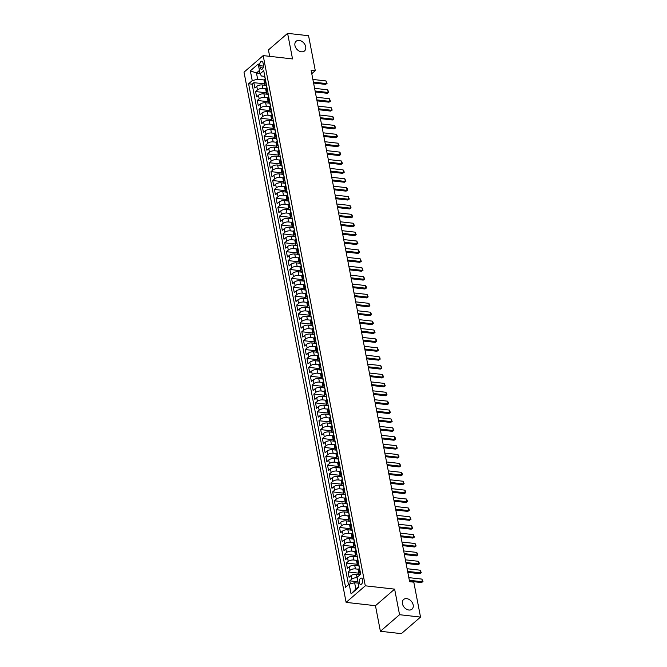 <?xml version="1.0" encoding="UTF-8"?>
<svg xmlns="http://www.w3.org/2000/svg" width="667" height="667" viewBox="0 0 667 667"><rect width="100%" height="100%" fill="white"/><g stroke="black" fill="none" stroke-linecap="round" stroke-linejoin="round"><path stroke-width="1" d="M406.72 598.641A6.403 4.669 -130.8 0 1 412.523 603.035A6.403 4.669 -130.8 0 1 411.998 609.179A6.403 4.669 -130.8 0 1 408.913 610.022A6.403 4.669 -130.8 0 1 403.101 605.628A6.403 4.669 -130.8 0 1 403.627 599.483A6.403 4.669 -130.8 0 1 406.72 598.641M299.216 40.412A6.403 4.669 -130.8 0 1 305.027 44.806A6.403 4.669 -130.8 0 1 304.502 50.95A6.403 4.669 -130.8 0 1 301.409 51.793A6.403 4.669 -130.8 0 1 295.606 47.399A6.403 4.669 -130.8 0 1 296.131 41.254A6.403 4.669 -130.8 0 1 299.216 40.412M362.623 579.806A3.202 1.718 -83.5 0 0 361.322 578.064A3.202 1.718 -83.5 0 0 359.663 579.49A3.202 1.718 -83.5 0 0 359.305 582.675A3.202 1.718 -83.5 0 0 360.605 584.425A3.202 1.718 -83.5 0 0 362.264 583A3.202 1.718 -83.5 0 0 362.623 579.806M380.39 631.274L399.558 614.707L394.631 589.136L375.463 605.703L380.39 631.274L401.351 633.65L420.518 617.083L413.798 582.166L409.605 581.691L311.097 70.168L315.291 70.644L308.571 35.726L287.61 33.35L268.434 49.917L269.668 56.336M375.463 605.703L346.115 602.376L244.014 72.169L263.19 55.603L365.291 585.809L346.115 602.376M266.391 85.434L262.206 84.959A4.002 1.701 169.1 0 0 256.778 86.368L254.886 88.002L253.86 82.666L264.699 83.892M265.991 88.869L262.89 88.519A4.002 1.701 169.1 0 0 257.462 89.928L255.578 91.562L266.408 92.788M255.578 91.562L256.603 96.898L258.496 95.264A4.002 1.701 169.1 0 1 263.924 93.855L268.101 94.33M269.81 103.227L265.633 102.751A4.002 1.701 169.1 0 0 260.205 104.16L258.312 105.795L257.287 100.459L268.126 101.684M271.527 112.123L267.35 111.647A4.002 1.701 169.1 0 0 261.923 113.056L260.03 114.691L259.004 109.355L269.835 110.58M273.237 121.019L269.059 120.544A4.002 1.701 169.1 0 0 263.632 121.953L261.739 123.587L260.714 118.251L271.552 119.476M274.954 129.915L270.769 129.44A4.002 1.701 169.1 0 0 265.349 130.849L263.457 132.483L262.423 127.147L273.262 128.372M276.663 138.811L272.486 138.336A4.002 1.701 169.1 0 0 267.058 139.745L265.166 141.379L264.14 136.043L274.979 137.269M278.381 147.707L274.195 147.232A4.002 1.701 169.1 0 0 268.776 148.641L266.883 150.275L265.85 144.939L276.688 146.165M280.09 156.603L275.913 156.128A4.002 1.701 169.1 0 0 270.485 157.537L268.593 159.171L267.567 153.835L278.397 155.061M281.808 165.499L277.622 165.024A4.002 1.701 169.1 0 0 272.194 166.433L270.31 168.067L269.276 162.731L280.115 163.957M283.517 174.395L279.34 173.92A4.002 1.701 169.1 0 0 273.912 175.329L272.019 176.963L270.994 171.627L281.824 172.853M285.234 183.292L281.049 182.816A4.002 1.701 169.1 0 0 275.621 184.225L273.737 185.86L272.703 180.524L283.542 181.749M286.943 192.188L282.766 191.712A4.002 1.701 169.1 0 0 277.339 193.122L275.446 194.756L274.42 189.42L285.251 190.645M288.661 201.084L284.476 200.609A4.002 1.701 169.1 0 0 279.048 202.018L277.164 203.652L276.13 198.316L286.968 199.541M290.37 209.98L286.193 209.505A4.002 1.701 169.1 0 0 280.765 210.914L278.873 212.548L277.847 207.212L288.678 208.438M292.088 218.876L287.902 218.401A4.002 1.701 169.1 0 0 282.475 219.81L280.582 221.444L279.556 216.108L290.395 217.334M293.797 227.772L289.62 227.297A4.002 1.701 169.1 0 0 284.192 228.706L282.299 230.34L281.274 225.004L292.104 226.23M295.514 236.668L291.329 236.193A4.002 1.701 169.1 0 0 285.901 237.602L284.009 239.236L282.983 233.9L293.822 235.126M297.224 245.564L293.046 245.089A4.002 1.701 169.1 0 0 287.619 246.498L285.726 248.132L284.701 242.796L295.531 244.022M298.933 254.46L294.756 253.985A4.002 1.701 169.1 0 0 289.328 255.394L287.435 257.028L286.41 251.692L297.249 252.918M300.65 263.357L296.473 262.881A4.002 1.701 169.1 0 0 291.045 264.29L289.153 265.925L288.127 260.589L298.958 261.814M302.359 272.253L298.182 271.777A4.002 1.701 169.1 0 0 292.755 273.187L290.862 274.821L289.837 269.485L300.675 270.71M304.077 281.149L299.892 280.674A4.002 1.701 169.1 0 0 294.472 282.083L292.58 283.717L291.546 278.381L302.384 279.606M305.786 290.045L301.609 289.57A4.002 1.701 169.1 0 0 296.181 290.979L294.289 292.613L293.263 287.277L304.102 288.503M307.504 298.941L303.318 298.466A4.002 1.701 169.1 0 0 297.899 299.875L296.006 301.509L294.972 296.173L305.811 297.399M309.213 307.837L305.036 307.362A4.002 1.701 169.1 0 0 299.608 308.771L297.715 310.405L296.69 305.069L307.52 306.295M310.93 316.733L306.745 316.258A4.002 1.701 169.1 0 0 301.317 317.667L299.433 319.301L298.399 313.965L309.238 315.191M312.64 325.629L308.462 325.154A4.002 1.701 169.1 0 0 303.035 326.563L301.142 328.197L300.117 322.861L310.947 324.087M314.357 334.526L310.172 334.05A4.002 1.701 169.1 0 0 304.744 335.459L302.86 337.093L301.826 331.757L312.665 332.983M316.066 343.422L311.889 342.946A4.002 1.701 169.1 0 0 306.461 344.355L304.569 345.99L303.543 340.654L314.374 341.879M317.784 352.318L313.598 351.842A4.002 1.701 169.1 0 0 308.171 353.252L306.286 354.886L305.253 349.55L316.091 350.775M319.493 361.214L315.316 360.739A4.002 1.701 169.1 0 0 309.888 362.148L307.996 363.782L306.97 358.446L317.8 359.671M321.211 370.11L317.025 369.635A4.002 1.701 169.1 0 0 311.597 371.044L309.705 372.678L308.679 367.342L319.518 368.568M322.92 379.006L318.743 378.531A4.002 1.701 169.1 0 0 313.315 379.94L311.422 381.574L310.397 376.238L321.227 377.464M324.637 387.902L320.452 387.427A4.002 1.701 169.1 0 0 315.024 388.836L313.131 390.47L312.106 385.134L322.945 386.36M326.346 396.798L322.169 396.323A4.002 1.701 169.1 0 0 316.742 397.732L314.849 399.366L313.823 394.03L324.654 395.256M328.056 405.686L323.879 405.219A4.002 1.701 169.1 0 0 318.451 406.628L316.558 408.262L315.533 402.926L326.371 404.152M329.773 414.582L325.596 414.115A4.002 1.701 169.1 0 0 320.168 415.524L318.276 417.158L317.25 411.822L328.081 413.048M331.482 423.478L327.305 423.011A4.002 1.701 169.1 0 0 321.878 424.42L319.985 426.055L318.959 420.719L329.798 421.944M333.2 432.374L329.014 431.908A4.002 1.701 169.1 0 0 323.595 433.317L321.702 434.951L320.669 429.615L331.507 430.84M334.909 441.271L330.732 440.804A4.002 1.701 169.1 0 0 325.304 442.213L323.412 443.847L322.386 438.511L333.225 439.736M336.627 450.167L332.441 449.7A4.002 1.701 169.1 0 0 327.022 451.109L325.129 452.743L324.095 447.407L334.934 448.633M338.336 459.063L334.159 458.596A4.002 1.701 169.1 0 0 328.731 460.005L326.838 461.639L325.813 456.303L336.643 457.529M340.053 467.959L335.868 467.492A4.002 1.701 169.1 0 0 330.44 468.901L328.556 470.535L327.522 465.199L338.361 466.425M341.762 476.855L337.585 476.388A4.002 1.701 169.1 0 0 332.158 477.797L330.265 479.431L329.24 474.095L340.07 475.321M343.48 485.751L339.295 485.284A4.002 1.701 169.1 0 0 333.867 486.693L331.983 488.327L330.949 482.991L341.787 484.217M345.189 494.647L341.012 494.18A4.002 1.701 169.1 0 0 335.584 495.589L333.692 497.223L332.666 491.887L343.497 493.113M346.907 503.543L342.721 503.076A4.002 1.701 169.1 0 0 337.294 504.485L335.409 506.12L334.375 500.784L345.214 502.009M348.616 512.439L344.439 511.973A4.002 1.701 169.1 0 0 339.011 513.382L337.118 515.016L336.093 509.68L346.923 510.905M350.333 521.336L346.148 520.869A4.002 1.701 169.1 0 0 340.72 522.278L338.828 523.912L337.802 518.576L348.641 519.801M352.043 530.232L347.866 529.765A4.002 1.701 169.1 0 0 342.438 531.174L340.545 532.808L339.52 527.472L350.35 528.698M353.76 539.128L349.575 538.661A4.002 1.701 169.1 0 0 344.147 540.07L342.254 541.704L341.229 536.368L352.068 537.594M355.469 548.024L351.292 547.557A4.002 1.701 169.1 0 0 345.865 548.966L343.972 550.6L342.946 545.264L353.777 546.49M357.178 556.92L353.001 556.453A4.002 1.701 169.1 0 0 347.574 557.862L345.681 559.496L344.656 554.16L355.494 555.386M358.896 565.816L354.719 565.349A4.002 1.701 169.1 0 0 349.291 566.758L347.399 568.392L346.373 563.056L357.204 564.282M360.172 574.662L356.428 574.245A4.002 1.701 169.1 0 0 351 575.654L349.108 577.288L348.082 571.952L358.921 573.178M259.805 65.683L260.188 67.634A3.102 1.667 -83.5 0 0 261.439 69.335A3.102 1.667 -83.5 0 0 263.056 67.951A3.102 1.667 -83.5 0 0 263.398 64.857L263.023 62.906A3.102 1.667 -83.5 0 0 261.764 61.214A3.102 1.667 -83.5 0 0 260.155 62.59A3.102 1.667 -83.5 0 0 259.805 65.683L263.473 66.1M260.022 73.395L256.462 72.995L257.654 79.223L252.234 80.632L248.608 83.767L345.564 587.285L349.191 584.15L351.075 593.938L358.954 587.127L357.07 577.347L360.697 574.212L263.732 70.694L260.105 73.829L261.389 75.996L264.641 76.363M252.234 80.632L250.35 70.844L258.221 64.04L260.105 73.829M357.162 577.805L356.428 574.245M358.504 569.259L355.403 568.901L354.719 565.349M356.787 560.363L353.685 560.005L353.001 556.453M355.077 551.467L351.976 551.109L351.292 547.557M353.36 542.571L350.258 542.213L349.575 538.661M351.651 533.675L348.549 533.317L347.866 529.765M349.933 524.779L346.832 524.42L346.148 520.869M348.224 515.883L345.122 515.524L344.439 511.973M346.507 506.987L343.405 506.628L342.721 503.076M344.797 498.091L341.696 497.732L341.012 494.18M343.08 489.194L339.987 488.836L339.295 485.284M341.371 480.298L338.269 479.94L337.585 476.388M339.653 471.402L336.56 471.044L335.868 467.492M337.944 462.506L334.842 462.148L334.159 458.596M336.226 453.61L333.133 453.252L332.441 449.7M334.517 444.714L331.416 444.355L330.732 440.804M332.808 435.818L329.706 435.459L329.014 431.908M331.09 426.922L327.989 426.563L327.305 423.011M329.381 418.026L326.28 417.667L325.596 414.115M327.664 409.129L324.562 408.779L323.879 405.219M325.955 400.233L322.853 399.883L322.169 396.323M324.237 391.337L321.135 390.987L320.452 387.427M322.528 382.441L319.426 382.091L318.743 378.531M320.81 373.545L317.709 373.195L317.025 369.635M319.101 364.649L316 364.299L315.316 360.739M317.384 355.753L314.282 355.403L313.598 351.842M315.674 346.857L312.573 346.507L311.889 342.946M313.957 337.961L310.855 337.61L310.172 334.05M312.248 329.064L309.146 328.714L308.462 325.154M310.53 320.168L307.437 319.818L306.745 316.258M308.821 311.272L305.719 310.922L305.036 307.362M307.103 302.376L304.01 302.026L303.318 298.466M305.394 293.48L302.293 293.13L301.609 289.57M303.685 284.584L300.584 284.234L299.892 280.674M301.968 275.688L298.866 275.338L298.182 271.777M300.258 266.792L297.157 266.441L296.473 262.881M298.541 257.896L295.439 257.545L294.756 253.985M296.832 248.999L293.73 248.649L293.046 245.089M295.114 240.103L292.013 239.753L291.329 236.193M293.405 231.207L290.303 230.857L289.62 227.297M291.687 222.311L288.586 221.961L287.902 218.401M289.978 213.415L286.877 213.065L286.193 209.505M288.261 204.519L285.159 204.169L284.476 200.609M286.552 195.623L283.45 195.273L282.766 191.712M284.834 186.727L281.732 186.376L281.049 182.816M283.125 177.831L280.023 177.48L279.34 173.92M281.407 168.934L278.314 168.584L277.622 165.024M279.698 160.038L276.597 159.688L275.913 156.128M277.981 151.142L274.887 150.792L274.195 147.232M276.271 142.246L273.17 141.896L272.486 138.336M274.562 133.35L271.461 133L270.769 129.44M272.845 124.454L269.743 124.104L269.059 120.544M271.135 115.558L268.034 115.208L267.35 111.647M269.418 106.662L266.316 106.311L265.633 102.751M267.709 97.766L264.607 97.415L263.924 93.855M253.86 82.666L252.126 84.167L348.516 584.734M357.112 577.797A4.002 1.701 -10.9 0 0 351.684 579.214L349.791 580.849L350.375 583.842M348.082 571.952L349.975 570.318A4.002 1.701 -10.9 0 1 355.403 568.901M346.373 563.056L348.257 561.422A4.002 1.701 -10.9 0 1 353.685 560.005M344.656 554.16L346.548 552.526A4.002 1.701 -10.9 0 1 351.976 551.109M342.946 545.264L344.831 543.63A4.002 1.701 -10.9 0 1 350.258 542.213M341.229 536.368L343.121 534.734A4.002 1.701 -10.9 0 1 348.549 533.317M339.52 527.472L341.412 525.838A4.002 1.701 -10.9 0 1 346.832 524.42M337.802 518.576L339.695 516.942A4.002 1.701 -10.9 0 1 345.122 515.524M336.093 509.68L337.986 508.046A4.002 1.701 -10.9 0 1 343.405 506.628M334.375 500.784L336.268 499.149A4.002 1.701 -10.9 0 1 341.696 497.732M332.666 491.887L334.559 490.253A4.002 1.701 -10.9 0 1 339.987 488.836M330.949 482.991L332.841 481.357A4.002 1.701 -10.9 0 1 338.269 479.94M329.24 474.095L331.132 472.461A4.002 1.701 -10.9 0 1 336.56 471.044M327.522 465.199L329.415 463.565A4.002 1.701 -10.9 0 1 334.842 462.148M325.813 456.303L327.705 454.669A4.002 1.701 -10.9 0 1 333.133 453.252M324.095 447.407L325.988 445.773A4.002 1.701 -10.9 0 1 331.416 444.355M322.386 438.511L324.279 436.877A4.002 1.701 -10.9 0 1 329.706 435.459M320.669 429.615L322.561 427.981A4.002 1.701 -10.9 0 1 327.989 426.563M318.959 420.719L320.852 419.084A4.002 1.701 -10.9 0 1 326.28 417.667M317.25 411.822L319.134 410.188A4.002 1.701 -10.9 0 1 324.562 408.779M315.533 402.926L317.425 401.292A4.002 1.701 -10.9 0 1 322.853 399.883M313.823 394.03L315.708 392.396A4.002 1.701 -10.9 0 1 321.135 390.987M312.106 385.134L313.999 383.5A4.002 1.701 -10.9 0 1 319.426 382.091M310.397 376.238L312.289 374.604A4.002 1.701 -10.9 0 1 317.709 373.195M308.679 367.342L310.572 365.708A4.002 1.701 -10.9 0 1 316 364.299M306.97 358.446L308.863 356.812A4.002 1.701 -10.9 0 1 314.282 355.403M305.253 349.55L307.145 347.916A4.002 1.701 -10.9 0 1 312.573 346.507M303.543 340.654L305.436 339.019A4.002 1.701 -10.9 0 1 310.855 337.61M301.826 331.757L303.718 330.123A4.002 1.701 -10.9 0 1 309.146 328.714M300.117 322.861L302.009 321.227A4.002 1.701 -10.9 0 1 307.437 319.818M298.399 313.965L300.292 312.331A4.002 1.701 -10.9 0 1 305.719 310.922M296.69 305.069L298.583 303.435A4.002 1.701 -10.9 0 1 304.01 302.026M294.972 296.173L296.865 294.539A4.002 1.701 -10.9 0 1 302.293 293.13M293.263 287.277L295.156 285.643A4.002 1.701 -10.9 0 1 300.584 284.234M291.546 278.381L293.438 276.747A4.002 1.701 -10.9 0 1 298.866 275.338M289.837 269.485L291.729 267.851A4.002 1.701 -10.9 0 1 297.157 266.441M288.127 260.589L290.012 258.954A4.002 1.701 -10.9 0 1 295.439 257.545M286.41 251.692L288.302 250.058A4.002 1.701 -10.9 0 1 293.73 248.649M284.701 242.796L286.585 241.162A4.002 1.701 -10.9 0 1 292.013 239.753M282.983 233.9L284.876 232.266A4.002 1.701 -10.9 0 1 290.303 230.857M281.274 225.004L283.158 223.37A4.002 1.701 -10.9 0 1 288.586 221.961M279.556 216.108L281.449 214.474A4.002 1.701 -10.9 0 1 286.877 213.065M277.847 207.212L279.74 205.578A4.002 1.701 -10.9 0 1 285.159 204.169M276.13 198.316L278.022 196.682A4.002 1.701 -10.9 0 1 283.45 195.273M274.42 189.42L276.313 187.786A4.002 1.701 -10.9 0 1 281.732 186.376M272.703 180.524L274.596 178.889A4.002 1.701 -10.9 0 1 280.023 177.48M270.994 171.627L272.886 169.993A4.002 1.701 -10.9 0 1 278.314 168.584M269.276 162.731L271.169 161.097A4.002 1.701 -10.9 0 1 276.597 159.688M267.567 153.835L269.46 152.201A4.002 1.701 -10.9 0 1 274.887 150.792M265.85 144.939L267.742 143.305A4.002 1.701 -10.9 0 1 273.17 141.896M264.14 136.043L266.033 134.409A4.002 1.701 -10.9 0 1 271.461 133M262.423 127.147L264.315 125.513A4.002 1.701 -10.9 0 1 269.743 124.104M260.714 118.251L262.606 116.617A4.002 1.701 -10.9 0 1 268.034 115.208M259.004 109.355L260.889 107.72A4.002 1.701 -10.9 0 1 266.316 106.311M257.287 100.459L259.18 98.824A4.002 1.701 -10.9 0 1 264.607 97.415M266.016 82.541L265.341 83.125A4.002 1.701 169.1 0 0 264.766 84.259A4.002 1.701 169.1 0 0 266.35 85.259M265.333 78.981L264.657 79.565A4.002 1.701 169.1 0 0 264.082 80.699L264.766 84.259M267.042 87.877L266.366 88.461A4.002 1.701 169.1 0 0 265.791 89.595L266.483 93.155A4.002 1.701 -10.9 0 1 267.058 92.021L267.725 91.437M268.759 96.773L268.084 97.357A4.002 1.701 169.1 0 0 267.509 98.491L268.192 102.051A4.002 1.701 -10.9 0 1 268.768 100.917L269.443 100.333M270.469 105.669L269.793 106.253A4.002 1.701 169.1 0 0 269.218 107.387L269.91 110.947A4.002 1.701 -10.9 0 1 270.485 109.813L271.152 109.23M272.186 114.566L271.511 115.149A4.002 1.701 169.1 0 0 270.935 116.283L271.619 119.843A4.002 1.701 -10.9 0 1 272.194 118.709L272.87 118.126M273.895 123.462L273.22 124.045A4.002 1.701 169.1 0 0 272.645 125.179L273.328 128.739A4.002 1.701 -10.9 0 1 273.912 127.605L274.579 127.022M275.613 132.358L274.937 132.941A4.002 1.701 169.1 0 0 274.362 134.075L275.046 137.635A4.002 1.701 -10.9 0 1 275.621 136.502L276.296 135.918M277.322 141.254L276.647 141.838A4.002 1.701 169.1 0 0 276.071 142.971L276.755 146.532A4.002 1.701 -10.9 0 1 277.33 145.398L278.006 144.814M279.039 150.15L278.364 150.734A4.002 1.701 169.1 0 0 277.789 151.868L278.473 155.428A4.002 1.701 -10.9 0 1 279.048 154.294L279.723 153.71M280.749 159.046L280.073 159.63A4.002 1.701 169.1 0 0 279.498 160.764L280.182 164.324A4.002 1.701 -10.9 0 1 280.757 163.19L281.432 162.606M282.466 167.942L281.791 168.526A4.002 1.701 169.1 0 0 281.216 169.66L281.899 173.22A4.002 1.701 -10.9 0 1 282.475 172.086L283.15 171.502M284.175 176.838L283.5 177.422A4.002 1.701 169.1 0 0 282.925 178.556L283.608 182.116A4.002 1.701 -10.9 0 1 284.184 180.982L284.859 180.398M285.885 185.734L285.218 186.318A4.002 1.701 169.1 0 0 284.642 187.452L285.326 191.012A4.002 1.701 -10.9 0 1 285.901 189.878L286.577 189.295M287.602 194.631L286.927 195.214A4.002 1.701 169.1 0 0 286.351 196.348L287.035 199.908A4.002 1.701 -10.9 0 1 287.61 198.774L288.286 198.191M289.311 203.527L288.644 204.11A4.002 1.701 169.1 0 0 288.069 205.244L288.753 208.804A4.002 1.701 -10.9 0 1 289.328 207.67L290.003 207.087M291.029 212.423L290.353 213.006A4.002 1.701 169.1 0 0 289.778 214.14L290.462 217.7A4.002 1.701 -10.9 0 1 291.037 216.567L291.712 215.983M292.738 221.319L292.071 221.903A4.002 1.701 169.1 0 0 291.487 223.036L292.179 226.597A4.002 1.701 -10.9 0 1 292.755 225.463L293.43 224.879M294.455 230.215L293.78 230.799A4.002 1.701 169.1 0 0 293.205 231.933L293.889 235.493A4.002 1.701 -10.9 0 1 294.464 234.359L295.139 233.775M296.165 239.111L295.489 239.695A4.002 1.701 169.1 0 0 294.914 240.829L295.606 244.389A4.002 1.701 -10.9 0 1 296.181 243.255L296.857 242.671M297.882 248.007L297.207 248.591A4.002 1.701 169.1 0 0 296.632 249.725L297.315 253.285A4.002 1.701 -10.9 0 1 297.891 252.151L298.566 251.567M299.591 256.903L298.916 257.487A4.002 1.701 169.1 0 0 298.341 258.621L299.033 262.181A4.002 1.701 -10.9 0 1 299.608 261.047L300.275 260.463M301.309 265.8L300.634 266.383A4.002 1.701 169.1 0 0 300.058 267.517L300.742 271.077A4.002 1.701 -10.9 0 1 301.317 269.943L301.993 269.36M303.018 274.696L302.343 275.279A4.002 1.701 169.1 0 0 301.767 276.413L302.451 279.973A4.002 1.701 -10.9 0 1 303.035 278.839L303.702 278.256M304.736 283.592L304.06 284.175A4.002 1.701 169.1 0 0 303.485 285.309L304.169 288.869A4.002 1.701 -10.9 0 1 304.744 287.735L305.419 287.152M306.445 292.488L305.769 293.071A4.002 1.701 169.1 0 0 305.194 294.205L305.878 297.765A4.002 1.701 -10.9 0 1 306.453 296.623L307.128 296.048M308.162 301.384L307.487 301.968A4.002 1.701 169.1 0 0 306.912 303.101L307.595 306.662A4.002 1.701 -10.9 0 1 308.171 305.519L308.846 304.944M309.872 310.28L309.196 310.864A4.002 1.701 169.1 0 0 308.621 311.998L309.305 315.558A4.002 1.701 -10.9 0 1 309.88 314.415L310.555 313.84M311.589 319.176L310.914 319.76A4.002 1.701 169.1 0 0 310.338 320.894L311.022 324.454A4.002 1.701 -10.9 0 1 311.597 323.312L312.273 322.736M313.298 328.072L312.623 328.656A4.002 1.701 169.1 0 0 312.048 329.79L312.731 333.35A4.002 1.701 -10.9 0 1 313.307 332.208L313.982 331.632M315.007 336.968L314.34 337.552A4.002 1.701 169.1 0 0 313.765 338.686L314.449 342.246A4.002 1.701 -10.9 0 1 315.024 341.104L315.699 340.529M316.725 345.865L316.05 346.448A4.002 1.701 169.1 0 0 315.474 347.582L316.158 351.142A4.002 1.701 -10.9 0 1 316.733 350L317.409 349.425M318.434 354.761L317.767 355.344A4.002 1.701 169.1 0 0 317.192 356.478L317.876 360.038A4.002 1.701 -10.9 0 1 318.451 358.896L319.126 358.321M320.152 363.657L319.476 364.24A4.002 1.701 169.1 0 0 318.901 365.374L319.585 368.934A4.002 1.701 -10.9 0 1 320.16 367.792L320.835 367.217M321.861 372.553L321.194 373.136A4.002 1.701 169.1 0 0 320.61 374.27L321.302 377.83A4.002 1.701 -10.9 0 1 321.878 376.688L322.553 376.113M323.578 381.449L322.903 382.033A4.002 1.701 169.1 0 0 322.328 383.166L323.011 386.727A4.002 1.701 -10.9 0 1 323.587 385.584L324.262 385.009M325.288 390.345L324.612 390.929A4.002 1.701 169.1 0 0 324.037 392.063L324.729 395.623A4.002 1.701 -10.9 0 1 325.304 394.48L325.98 393.905M327.005 399.241L326.33 399.825A4.002 1.701 169.1 0 0 325.754 400.959L326.438 404.519A4.002 1.701 -10.9 0 1 327.013 403.377L327.689 402.801M328.714 408.137L328.039 408.721A4.002 1.701 169.1 0 0 327.464 409.855L328.156 413.415A4.002 1.701 -10.9 0 1 328.731 412.273L329.398 411.697M330.432 417.033L329.756 417.617A4.002 1.701 169.1 0 0 329.181 418.751L329.865 422.311A4.002 1.701 -10.9 0 1 330.44 421.169L331.115 420.594M332.141 425.93L331.466 426.513A4.002 1.701 169.1 0 0 330.89 427.647L331.574 431.207A4.002 1.701 -10.9 0 1 332.158 430.065L332.825 429.49M333.859 434.826L333.183 435.409A4.002 1.701 169.1 0 0 332.608 436.543L333.292 440.103A4.002 1.701 -10.9 0 1 333.867 438.961L334.542 438.386M335.568 443.722L334.892 444.305A4.002 1.701 169.1 0 0 334.317 445.439L335.001 448.999A4.002 1.701 -10.9 0 1 335.576 447.857L336.251 447.282M337.285 452.618L336.61 453.201A4.002 1.701 169.1 0 0 336.035 454.335L336.718 457.896A4.002 1.701 -10.9 0 1 337.294 456.753L337.969 456.178M338.994 461.514L338.319 462.098A4.002 1.701 169.1 0 0 337.744 463.232L338.427 466.792A4.002 1.701 -10.9 0 1 339.003 465.649L339.678 465.074M340.712 470.41L340.037 470.994A4.002 1.701 169.1 0 0 339.461 472.128L340.145 475.688A4.002 1.701 -10.9 0 1 340.72 474.545L341.396 473.97M342.421 479.306L341.746 479.89A4.002 1.701 169.1 0 0 341.171 481.024L341.854 484.584A4.002 1.701 -10.9 0 1 342.429 483.442L343.105 482.866M344.13 488.202L343.463 488.786A4.002 1.701 169.1 0 0 342.888 489.92L343.572 493.48A4.002 1.701 -10.9 0 1 344.147 492.338L344.822 491.762M345.848 497.098L345.173 497.682A4.002 1.701 169.1 0 0 344.597 498.816L345.281 502.376A4.002 1.701 -10.9 0 1 345.856 501.234L346.532 500.659M347.557 505.995L346.89 506.578A4.002 1.701 169.1 0 0 346.315 507.712L346.998 511.272A4.002 1.701 -10.9 0 1 347.574 510.13L348.249 509.555M349.275 514.891L348.599 515.474A4.002 1.701 169.1 0 0 348.024 516.608L348.708 520.168A4.002 1.701 -10.9 0 1 349.283 519.026L349.958 518.451M350.984 523.787L350.317 524.37A4.002 1.701 169.1 0 0 349.733 525.504L350.425 529.064A4.002 1.701 -10.9 0 1 351 527.922L351.676 527.347M352.701 532.683L352.026 533.267A4.002 1.701 169.1 0 0 351.451 534.4L352.134 537.961A4.002 1.701 -10.9 0 1 352.71 536.818L353.385 536.235M354.41 541.579L353.735 542.163A4.002 1.701 169.1 0 0 353.16 543.297L353.852 546.857A4.002 1.701 -10.9 0 1 354.427 545.714L355.102 545.131M356.128 550.475L355.453 551.059A4.002 1.701 169.1 0 0 354.877 552.193L355.561 555.753A4.002 1.701 -10.9 0 1 356.136 554.611L356.812 554.027M357.837 559.371L357.162 559.955A4.002 1.701 169.1 0 0 356.587 561.089L357.279 564.649A4.002 1.701 -10.9 0 1 357.854 563.507L358.521 562.923M359.555 568.267L358.879 568.851A4.002 1.701 169.1 0 0 358.304 569.985L358.988 573.545A4.002 1.701 -10.9 0 1 359.563 572.403L360.238 571.819M264.282 79.973L257.654 79.223M399.558 614.707L420.518 617.083M394.631 589.136L365.291 585.809M263.19 55.603L292.53 58.929L287.61 33.35M311.781 73.678L315.291 70.644M259.446 70.41L256.462 72.995L250.35 70.844M358.187 583.141L354.619 582.741L355.819 588.969L358.813 586.385M252.126 84.167L248.608 83.767M349.791 580.849L357.921 581.766M268.067 94.155A4.002 1.701 -10.9 0 1 266.483 93.155M269.776 103.043A4.002 1.701 -10.9 0 1 268.192 102.051M271.494 111.939A4.002 1.701 -10.9 0 1 269.91 110.947M273.203 120.835A4.002 1.701 -10.9 0 1 271.619 119.843M274.921 129.731A4.002 1.701 -10.9 0 1 273.328 128.739M276.63 138.628A4.002 1.701 -10.9 0 1 275.046 137.635M278.347 147.524A4.002 1.701 -10.9 0 1 276.755 146.532M280.057 156.42A4.002 1.701 -10.9 0 1 278.473 155.428M281.774 165.316A4.002 1.701 -10.9 0 1 280.182 164.324M283.483 174.212A4.002 1.701 -10.9 0 1 281.899 173.22M285.201 183.108A4.002 1.701 -10.9 0 1 283.608 182.116M286.91 192.004A4.002 1.701 -10.9 0 1 285.326 191.012M288.628 200.9A4.002 1.701 -10.9 0 1 287.035 199.908M290.337 209.797A4.002 1.701 -10.9 0 1 288.753 208.804M292.046 218.693A4.002 1.701 -10.9 0 1 290.462 217.7M293.763 227.589A4.002 1.701 -10.9 0 1 292.179 226.597M295.473 236.485A4.002 1.701 -10.9 0 1 293.889 235.493M297.19 245.381A4.002 1.701 -10.9 0 1 295.606 244.389M298.899 254.277A4.002 1.701 -10.9 0 1 297.315 253.285M300.617 263.173A4.002 1.701 -10.9 0 1 299.033 262.181M302.326 272.069A4.002 1.701 -10.9 0 1 300.742 271.077M304.044 280.965A4.002 1.701 -10.9 0 1 302.451 279.973M305.753 289.862A4.002 1.701 -10.9 0 1 304.169 288.869M307.47 298.758A4.002 1.701 -10.9 0 1 305.878 297.765M309.18 307.654A4.002 1.701 -10.9 0 1 307.595 306.662M310.897 316.55A4.002 1.701 -10.9 0 1 309.305 315.558M312.606 325.446A4.002 1.701 -10.9 0 1 311.022 324.454M314.324 334.342A4.002 1.701 -10.9 0 1 312.731 333.35M316.033 343.238A4.002 1.701 -10.9 0 1 314.449 342.246M317.75 352.134A4.002 1.701 -10.9 0 1 316.158 351.142M319.46 361.03A4.002 1.701 -10.9 0 1 317.876 360.038M321.169 369.927A4.002 1.701 -10.9 0 1 319.585 368.934M322.886 378.823A4.002 1.701 -10.9 0 1 321.302 377.83M324.596 387.719A4.002 1.701 -10.9 0 1 323.011 386.727M326.313 396.615A4.002 1.701 -10.9 0 1 324.729 395.623M328.022 405.511A4.002 1.701 -10.9 0 1 326.438 404.519M329.74 414.407A4.002 1.701 -10.9 0 1 328.156 413.415M331.449 423.303A4.002 1.701 -10.9 0 1 329.865 422.311M333.167 432.199A4.002 1.701 -10.9 0 1 331.574 431.207M334.876 441.095A4.002 1.701 -10.9 0 1 333.292 440.103M336.593 449.992A4.002 1.701 -10.9 0 1 335.001 448.999M338.302 458.888A4.002 1.701 -10.9 0 1 336.718 457.896M340.02 467.784A4.002 1.701 -10.9 0 1 338.427 466.792M341.729 476.68A4.002 1.701 -10.9 0 1 340.145 475.688M343.447 485.576A4.002 1.701 -10.9 0 1 341.854 484.584M345.156 494.472A4.002 1.701 -10.9 0 1 343.572 493.48M346.873 503.368A4.002 1.701 -10.9 0 1 345.281 502.376M348.583 512.264A4.002 1.701 -10.9 0 1 346.998 511.272M350.3 521.16A4.002 1.701 -10.9 0 1 348.708 520.168M352.009 530.057A4.002 1.701 -10.9 0 1 350.425 529.064M353.718 538.953A4.002 1.701 -10.9 0 1 352.134 537.961M355.436 547.849A4.002 1.701 -10.9 0 1 353.852 546.857M357.145 556.745A4.002 1.701 -10.9 0 1 355.561 555.753M358.863 565.641A4.002 1.701 -10.9 0 1 357.279 564.649M349.191 584.15L354.619 582.741M360.363 574.495A4.002 1.701 -10.9 0 1 358.988 573.545M351.075 593.938L355.819 588.969M264.674 75.554A2.651 1.126 169.1 0 0 264.574 75.996L264.899 77.68A2.651 1.126 169.1 0 0 265.149 78.056M264.999 77.255L264.966 77.305A2.651 1.126 169.1 0 0 264.899 77.68M265.174 79.115L265.099 78.748A2.651 1.126 -10.9 0 1 265.174 78.373L265.199 78.306M312.89 79.44L325.963 80.924L327.055 83.383L325.546 84.392L313.582 83.041M325.963 80.924L326.48 83.592L313.398 82.108M327.055 83.383L325.546 84.392M266.383 84.451A2.651 1.126 169.1 0 0 266.283 84.892L266.608 86.577A2.651 1.126 169.1 0 0 266.867 86.952M266.708 86.151L266.675 86.201A2.651 1.126 169.1 0 0 266.608 86.577M266.883 88.011L266.817 87.644A2.651 1.126 -10.9 0 1 266.883 87.269L266.917 87.202M314.599 88.336L327.68 89.82L328.764 92.279L327.264 93.288L315.291 91.938M327.68 89.82L328.189 92.488L315.116 91.004M328.764 92.279L327.264 93.288M268.101 93.347A2.651 1.126 169.1 0 0 267.992 93.789L268.326 95.473A2.651 1.126 169.1 0 0 268.576 95.848M268.426 95.047L268.392 95.089A2.651 1.126 169.1 0 0 268.326 95.473M268.601 96.907L268.526 96.54A2.651 1.126 -10.9 0 1 268.601 96.165L268.626 96.098M316.316 97.232L329.39 98.716L330.482 101.176L328.973 102.184L317.008 100.834M329.39 98.716L329.907 101.384L316.825 99.9M330.482 101.176L328.973 102.184M269.81 102.243A2.651 1.126 169.1 0 0 269.71 102.685L270.035 104.369A2.651 1.126 169.1 0 0 270.293 104.744M270.135 103.944L270.102 103.985A2.651 1.126 169.1 0 0 270.035 104.369M270.31 105.803L270.243 105.436A2.651 1.126 -10.9 0 1 270.31 105.061L270.343 104.994M318.026 106.128L331.107 107.612L332.191 110.072L330.69 111.081L318.718 109.73M331.107 107.612L331.616 110.28L318.543 108.796M332.191 110.072L330.69 111.081M271.527 111.139A2.651 1.126 169.1 0 0 271.419 111.581L271.744 113.265A2.651 1.126 169.1 0 0 272.003 113.64M271.853 112.84L271.819 112.881A2.651 1.126 169.1 0 0 271.744 113.265M272.028 114.699L271.953 114.332A2.651 1.126 -10.9 0 1 272.028 113.957L272.053 113.89M319.743 115.024L332.816 116.508L333.909 118.968L332.399 119.977L320.435 118.626M332.816 116.508L333.333 119.176L320.252 117.692M333.909 118.968L332.399 119.977M273.237 120.035A2.651 1.126 169.1 0 0 273.137 120.477L273.462 122.161A2.651 1.126 169.1 0 0 273.72 122.536M273.562 121.736L273.528 121.778A2.651 1.126 169.1 0 0 273.462 122.161M273.737 123.595L273.67 123.228A2.651 1.126 -10.9 0 1 273.737 122.853L273.77 122.786M321.452 123.92L334.534 125.404L335.618 127.864L334.109 128.873L322.144 127.522M334.534 125.404L335.042 128.072L321.969 126.588M335.618 127.864L334.109 128.873M274.954 128.931A2.651 1.126 169.1 0 0 274.846 129.373L275.171 131.057A2.651 1.126 169.1 0 0 275.429 131.432M275.279 130.632L275.246 130.674A2.651 1.126 169.1 0 0 275.171 131.057M275.454 132.491L275.379 132.124A2.651 1.126 -10.9 0 1 275.454 131.749L275.479 131.682M323.161 132.816L336.243 134.3L337.077 135.426L337.335 136.76L335.826 137.769L323.862 136.418M336.243 134.3L336.76 136.968L323.678 135.484M337.335 136.76L335.826 137.769M276.663 137.827A2.651 1.126 169.1 0 0 276.563 138.269L276.888 139.953A2.651 1.126 169.1 0 0 277.147 140.328M276.988 139.528L276.955 139.57A2.651 1.126 169.1 0 0 276.888 139.953M277.164 141.387L277.097 141.02A2.651 1.126 -10.9 0 1 277.164 140.645L277.197 140.579M324.879 141.712L337.961 143.197L339.044 145.656L337.535 146.665L325.571 145.314M337.961 143.197L338.469 145.865L325.396 144.38M339.044 145.656L337.535 146.665M278.381 146.723A2.651 1.126 169.1 0 0 278.272 147.165L278.598 148.849A2.651 1.126 169.1 0 0 278.856 149.225M278.706 148.424L278.673 148.466A2.651 1.126 169.1 0 0 278.598 148.849M278.873 150.283L278.806 149.917A2.651 1.126 -10.9 0 1 278.873 149.541L278.906 149.475M326.588 150.609L339.67 152.093L340.503 153.218L340.754 154.552L339.253 155.561L327.289 154.21M339.67 152.093L340.187 154.761L327.105 153.277M340.754 154.552L339.253 155.561M280.09 155.619A2.651 1.126 169.1 0 0 279.99 156.061L280.315 157.745A2.651 1.126 169.1 0 0 280.574 158.121M280.415 157.32L280.382 157.362A2.651 1.126 169.1 0 0 280.315 157.745M280.59 159.18L280.515 158.813A2.651 1.126 -10.9 0 1 280.59 158.438L280.615 158.371M328.306 159.505L341.387 160.989L342.471 163.448L340.962 164.457L328.998 163.107M341.387 160.989L341.896 163.657L328.823 162.173M342.471 163.448L340.962 164.457M281.799 164.516A2.651 1.126 169.1 0 0 281.699 164.957L282.024 166.642A2.651 1.126 169.1 0 0 282.283 167.017M282.133 166.216L282.099 166.258A2.651 1.126 169.1 0 0 282.024 166.642M282.299 168.076L282.233 167.709A2.651 1.126 -10.9 0 1 282.299 167.325L282.333 167.267M330.015 168.401L343.096 169.885L343.93 171.01L344.18 172.344L342.68 173.353L330.715 172.003M343.096 169.885L343.613 172.553L330.532 171.069M344.18 172.344L342.68 173.353M283.517 173.412A2.651 1.126 169.1 0 0 283.417 173.854L283.742 175.538A2.651 1.126 169.1 0 0 284 175.913M283.842 175.113L283.808 175.154A2.651 1.126 169.1 0 0 283.742 175.538M284.017 176.972L283.942 176.605A2.651 1.126 -10.9 0 1 284.017 176.221L284.042 176.163M331.732 177.297L344.814 178.781L345.898 181.241L344.389 182.249L332.424 180.899M344.814 178.781L345.323 181.449L332.241 179.965M345.898 181.241L344.389 182.249M285.226 182.308A2.651 1.126 169.1 0 0 285.126 182.75L285.451 184.434A2.651 1.126 169.1 0 0 285.709 184.809M285.559 184.009L285.526 184.05A2.651 1.126 169.1 0 0 285.451 184.434M285.726 185.868L285.659 185.501A2.651 1.126 -10.9 0 1 285.726 185.118L285.759 185.059M333.442 186.193L346.523 187.677L347.357 188.803L347.607 190.137L346.106 191.146L334.134 189.795M346.523 187.677L347.04 190.345L333.959 188.861M347.607 190.137L346.106 191.146M286.943 191.204A2.651 1.126 169.1 0 0 286.843 191.646L287.169 193.33A2.651 1.126 169.1 0 0 287.427 193.705M287.269 192.905L287.235 192.946A2.651 1.126 169.1 0 0 287.169 193.33M287.444 194.764L287.369 194.397A2.651 1.126 -10.9 0 1 287.444 194.014L287.469 193.955M335.159 195.089L348.232 196.573L349.325 199.033L347.815 200.042L335.851 198.691M348.232 196.573L348.749 199.241L335.668 197.757M349.325 199.033L347.815 200.042M288.653 200.1A2.651 1.126 169.1 0 0 288.553 200.542L288.878 202.226A2.651 1.126 169.1 0 0 289.136 202.601M288.986 201.801L288.953 201.843A2.651 1.126 169.1 0 0 288.878 202.226M289.153 203.66L289.086 203.293A2.651 1.126 -10.9 0 1 289.153 202.91L289.186 202.851M336.868 203.985L349.95 205.469L350.784 206.595L351.034 207.929L349.533 208.938L337.56 207.587M349.95 205.469L350.467 208.137L337.385 206.653M351.034 207.929L349.533 208.938M290.37 208.996A2.651 1.126 169.1 0 0 290.27 209.438L290.595 211.122A2.651 1.126 169.1 0 0 290.845 211.497M290.695 210.697L290.662 210.739A2.651 1.126 169.1 0 0 290.595 211.122M290.87 212.556L290.795 212.189A2.651 1.126 -10.9 0 1 290.87 211.806L290.895 211.747M338.586 212.881L351.659 214.365L352.751 216.825L351.242 217.834L339.278 216.483M351.659 214.365L352.176 217.033L339.094 215.549M352.751 216.825L351.242 217.834M292.079 217.892A2.651 1.126 169.1 0 0 291.979 218.334L292.304 220.018A2.651 1.126 169.1 0 0 292.563 220.393M292.413 219.593L292.379 219.635A2.651 1.126 169.1 0 0 292.304 220.018M292.58 221.452L292.513 221.085A2.651 1.126 -10.9 0 1 292.58 220.702L292.613 220.644M340.295 221.778L353.377 223.262L354.46 225.721L352.96 226.73L340.987 225.379M353.377 223.262L353.894 225.93L340.812 224.445M354.46 225.721L352.96 226.73M293.797 226.788A2.651 1.126 169.1 0 0 293.697 227.23L294.022 228.914A2.651 1.126 169.1 0 0 294.272 229.29M294.122 228.489L294.089 228.531A2.651 1.126 169.1 0 0 294.022 228.914M294.297 230.348L294.222 229.982A2.651 1.126 -10.9 0 1 294.297 229.598L294.322 229.54M342.013 230.674L355.086 232.158L356.178 234.617L354.669 235.626L342.705 234.275M355.086 232.158L355.603 234.826L342.521 233.342M356.178 234.617L354.669 235.626M295.506 235.684A2.651 1.126 169.1 0 0 295.406 236.126L295.731 237.811A2.651 1.126 169.1 0 0 295.99 238.186M295.831 237.385L295.806 237.427A2.651 1.126 169.1 0 0 295.731 237.811M296.006 239.245L295.94 238.878A2.651 1.126 -10.9 0 1 296.006 238.494L296.04 238.436M343.722 239.57L356.803 241.054L357.887 243.513L356.386 244.522L344.414 243.172M356.803 241.054L357.312 243.722L344.239 242.238M357.887 243.513L356.386 244.522M297.224 244.581A2.651 1.126 169.1 0 0 297.115 245.022L297.449 246.707A2.651 1.126 169.1 0 0 297.699 247.082M297.549 246.281L297.515 246.323A2.651 1.126 169.1 0 0 297.449 246.707M297.724 248.141L297.649 247.774A2.651 1.126 -10.9 0 1 297.724 247.39L297.749 247.332M345.439 248.466L358.512 249.95L359.605 252.409L358.096 253.418L346.131 252.068M358.512 249.95L359.029 252.618L345.948 251.134M359.605 252.409L358.096 253.418M298.933 253.477A2.651 1.126 169.1 0 0 298.833 253.919L299.158 255.603A2.651 1.126 169.1 0 0 299.416 255.978M299.258 255.178L299.225 255.219A2.651 1.126 169.1 0 0 299.158 255.603M299.433 257.037L299.366 256.67A2.651 1.126 -10.9 0 1 299.433 256.286L299.466 256.228M347.148 257.362L360.23 258.846L361.314 261.306L359.813 262.314L347.84 260.964M360.23 258.846L360.739 261.514L347.665 260.03M361.314 261.306L359.813 262.314M300.65 262.373A2.651 1.126 169.1 0 0 300.542 262.815L300.867 264.499A2.651 1.126 169.1 0 0 301.125 264.874M300.975 264.074L300.942 264.115A2.651 1.126 169.1 0 0 300.867 264.499M301.15 265.933L301.075 265.566A2.651 1.126 -10.9 0 1 301.15 265.183L301.176 265.124M348.866 266.258L361.939 267.742L363.031 270.202L361.522 271.211L349.558 269.86M361.939 267.742L362.456 270.41L349.375 268.926M363.031 270.202L361.522 271.211M302.359 271.269A2.651 1.126 169.1 0 0 302.259 271.711L302.585 273.395A2.651 1.126 169.1 0 0 302.843 273.77M302.685 272.97L302.651 273.011A2.651 1.126 169.1 0 0 302.585 273.395M302.86 274.829L302.793 274.462A2.651 1.126 -10.9 0 1 302.86 274.079L302.893 274.02M350.575 275.154L363.657 276.638L364.741 279.098L363.24 280.107L351.267 278.756M363.657 276.638L364.165 279.306L351.092 277.822M364.741 279.098L363.24 280.107M304.077 280.165A2.651 1.126 169.1 0 0 303.969 280.607L304.294 282.291A2.651 1.126 169.1 0 0 304.552 282.666M304.402 281.866L304.369 281.908A2.651 1.126 169.1 0 0 304.294 282.291M304.577 283.725L304.502 283.358A2.651 1.126 -10.9 0 1 304.577 282.975L304.602 282.916M352.284 284.05L365.366 285.534L366.2 286.66L366.458 287.994L364.949 289.003L352.985 287.652M365.366 285.534L365.883 288.202L352.801 286.718M366.458 287.994L364.949 289.003M305.786 289.061A2.651 1.126 169.1 0 0 305.686 289.503L306.011 291.187A2.651 1.126 169.1 0 0 306.27 291.562M306.111 290.762L306.078 290.804A2.651 1.126 169.1 0 0 306.011 291.187M306.286 292.621L306.22 292.254A2.651 1.126 -10.9 0 1 306.286 291.871L306.32 291.812M354.002 292.946L367.083 294.43L368.167 296.89L366.658 297.899L354.694 296.548M367.083 294.43L367.592 297.098L354.519 295.614M368.167 296.89L366.658 297.899M307.504 297.957A2.651 1.126 169.1 0 0 307.395 298.399L307.72 300.083A2.651 1.126 169.1 0 0 307.979 300.458M307.829 299.658L307.795 299.7A2.651 1.126 169.1 0 0 307.72 300.083M307.996 301.517L307.929 301.15A2.651 1.126 -10.9 0 1 307.996 300.767L308.029 300.709M355.711 301.843L368.793 303.327L369.626 304.452L369.885 305.786L368.376 306.795L356.411 305.444M368.793 303.327L369.31 305.995L356.228 304.511M369.885 305.786L368.376 306.795M309.213 306.853A2.651 1.126 169.1 0 0 309.113 307.295L309.438 308.979A2.651 1.126 169.1 0 0 309.696 309.355M309.538 308.554L309.505 308.596A2.651 1.126 169.1 0 0 309.438 308.979M309.713 310.413L309.638 310.047A2.651 1.126 -10.9 0 1 309.713 309.663L309.738 309.605M357.429 310.739L370.51 312.223L371.594 314.682L370.085 315.691L358.121 314.34M370.51 312.223L371.019 314.891L357.946 313.407M371.594 314.682L370.085 315.691M310.922 315.749A2.651 1.126 169.1 0 0 310.822 316.191L311.147 317.876A2.651 1.126 169.1 0 0 311.406 318.251M311.256 317.45L311.222 317.492A2.651 1.126 169.1 0 0 311.147 317.876M311.422 319.31L311.356 318.943A2.651 1.126 -10.9 0 1 311.422 318.559L311.456 318.501M359.138 319.635L372.219 321.119L373.053 322.244L373.303 323.578L371.802 324.587L359.838 323.237M372.219 321.119L372.736 323.787L359.655 322.303M373.303 323.578L371.802 324.587M312.64 324.646A2.651 1.126 169.1 0 0 312.54 325.087L312.865 326.772A2.651 1.126 169.1 0 0 313.123 327.147M312.965 326.346L312.931 326.388A2.651 1.126 169.1 0 0 312.865 326.772M313.14 328.206L313.065 327.839A2.651 1.126 -10.9 0 1 313.14 327.455L313.165 327.397M360.855 328.531L373.937 330.015L375.021 332.474L373.512 333.483L361.547 332.133M373.937 330.015L374.445 332.683L361.364 331.199M375.021 332.474L373.512 333.483M314.349 333.542A2.651 1.126 169.1 0 0 314.249 333.984L314.574 335.668A2.651 1.126 169.1 0 0 314.832 336.035M314.682 335.243L314.649 335.284A2.651 1.126 169.1 0 0 314.574 335.668M314.849 337.102L314.782 336.735A2.651 1.126 -10.9 0 1 314.849 336.351L314.882 336.293M362.565 337.427L375.646 338.911L376.48 340.037L376.73 341.371L375.229 342.379L363.257 341.029M375.646 338.911L376.163 341.579L363.081 340.095M376.73 341.371L375.229 342.379M316.066 342.438A2.651 1.126 169.1 0 0 315.966 342.88L316.291 344.564A2.651 1.126 169.1 0 0 316.55 344.931M316.391 344.139L316.358 344.18A2.651 1.126 169.1 0 0 316.291 344.564M316.567 345.998L316.492 345.631A2.651 1.126 -10.9 0 1 316.567 345.248L316.592 345.189M364.282 346.323L377.364 347.799L378.447 350.267L376.938 351.276L364.974 349.925M377.364 347.799L377.872 350.475L364.791 348.991M378.447 350.267L376.938 351.276M317.775 351.334A2.651 1.126 169.1 0 0 317.675 351.776L318.001 353.46A2.651 1.126 169.1 0 0 318.259 353.827M318.109 353.035L318.076 353.076A2.651 1.126 169.1 0 0 318.001 353.46M318.276 354.894L318.209 354.527A2.651 1.126 -10.9 0 1 318.276 354.144L318.309 354.085M365.991 355.219L379.073 356.695L379.907 357.829L380.157 359.163L378.656 360.172L366.683 358.821M379.073 356.695L379.59 359.371L366.508 357.887M380.157 359.163L378.656 360.172M319.493 360.23A2.651 1.126 169.1 0 0 319.393 360.672L319.718 362.356A2.651 1.126 169.1 0 0 319.968 362.723M319.818 361.931L319.785 361.973A2.651 1.126 169.1 0 0 319.718 362.356M319.993 363.79L319.918 363.423A2.651 1.126 -10.9 0 1 319.993 363.04L320.018 362.981M367.709 364.115L380.782 365.591L381.874 368.059L380.365 369.068L368.401 367.717M380.782 365.591L381.299 368.267L368.217 366.783M381.874 368.059L380.365 369.068M321.202 369.126A2.651 1.126 169.1 0 0 321.102 369.568L321.427 371.252A2.651 1.126 169.1 0 0 321.686 371.619M321.536 370.827L321.502 370.869A2.651 1.126 169.1 0 0 321.427 371.252M321.702 372.686L321.636 372.319A2.651 1.126 -10.9 0 1 321.702 371.936L321.736 371.878M369.418 373.011L382.499 374.487L383.583 376.955L382.083 377.964L370.11 376.613M382.499 374.487L383.016 377.163L369.935 375.679M383.583 376.955L382.083 377.964M322.92 378.022A2.651 1.126 169.1 0 0 322.82 378.464L323.145 380.148A2.651 1.126 169.1 0 0 323.395 380.515M323.245 379.723L323.212 379.765A2.651 1.126 169.1 0 0 323.145 380.148M323.42 381.582L323.345 381.216A2.651 1.126 -10.9 0 1 323.42 380.832L323.445 380.774M371.135 381.908L384.209 383.383L385.301 385.851L383.792 386.86L371.827 385.509M384.209 383.383L384.726 386.06L371.644 384.576M385.301 385.851L383.792 386.86M324.629 386.918A2.651 1.126 169.1 0 0 324.529 387.36L324.854 389.044A2.651 1.126 169.1 0 0 325.112 389.411M324.954 388.619L324.929 388.661A2.651 1.126 169.1 0 0 324.854 389.044M325.129 390.478L325.062 390.112A2.651 1.126 -10.9 0 1 325.129 389.728L325.163 389.67M372.845 390.804L385.926 392.279L387.01 394.747L385.509 395.756L373.537 394.405M385.926 392.279L386.435 394.956L373.362 393.472M387.01 394.747L385.509 395.756M326.346 395.814A2.651 1.126 169.1 0 0 326.238 396.256L326.572 397.941A2.651 1.126 169.1 0 0 326.822 398.307M326.672 397.515L326.638 397.557A2.651 1.126 169.1 0 0 326.572 397.941M326.847 399.375L326.772 399.008A2.651 1.126 -10.9 0 1 326.847 398.624L326.872 398.566M374.562 399.7L387.635 401.175L388.728 403.643L387.219 404.652L375.254 403.302M387.635 401.175L388.152 403.852L375.071 402.368M388.728 403.643L387.219 404.652M328.056 404.711A2.651 1.126 169.1 0 0 327.956 405.152L328.281 406.837A2.651 1.126 169.1 0 0 328.539 407.203M328.381 406.411L328.347 406.453A2.651 1.126 169.1 0 0 328.281 406.837M328.556 408.271L328.489 407.904A2.651 1.126 -10.9 0 1 328.556 407.52L328.589 407.462M376.271 408.596L389.353 410.072L390.437 412.54L388.936 413.548L376.963 412.198M389.353 410.072L389.862 412.748L376.788 411.264M390.437 412.54L388.936 413.548M329.773 413.607A2.651 1.126 169.1 0 0 329.665 414.049L329.99 415.733A2.651 1.126 169.1 0 0 330.248 416.1M330.098 415.308L330.065 415.349A2.651 1.126 169.1 0 0 329.99 415.733M330.273 417.167L330.198 416.8A2.651 1.126 -10.9 0 1 330.273 416.416L330.298 416.358M377.989 417.492L391.062 418.968L392.154 421.436L390.645 422.444L378.681 421.094M391.062 418.968L391.579 421.644L378.497 420.16M392.154 421.436L390.645 422.444M331.482 422.503A2.651 1.126 169.1 0 0 331.382 422.945L331.707 424.629A2.651 1.126 169.1 0 0 331.966 424.996M331.807 424.204L331.774 424.245A2.651 1.126 169.1 0 0 331.707 424.629M331.983 426.063L331.916 425.696A2.651 1.126 -10.9 0 1 331.983 425.313L332.016 425.254M379.698 426.388L392.78 427.864L393.863 430.332L392.363 431.341L380.39 429.99M392.78 427.864L393.288 430.54L380.215 429.056M393.863 430.332L392.363 431.341M333.2 431.399A2.651 1.126 169.1 0 0 333.091 431.841L333.417 433.525A2.651 1.126 169.1 0 0 333.675 433.892M333.525 433.1L333.492 433.141A2.651 1.126 169.1 0 0 333.417 433.525M333.7 434.959L333.625 434.592A2.651 1.126 -10.9 0 1 333.7 434.209L333.725 434.15M381.407 435.284L394.489 436.76L395.323 437.894L395.581 439.228L394.072 440.237L382.108 438.886M394.489 436.76L395.006 439.436L381.924 437.952M395.581 439.228L394.072 440.237M334.909 440.295A2.651 1.126 169.1 0 0 334.809 440.737L335.134 442.421A2.651 1.126 169.1 0 0 335.393 442.788M335.234 441.996L335.201 442.038A2.651 1.126 169.1 0 0 335.134 442.421M335.409 443.855L335.343 443.488A2.651 1.126 -10.9 0 1 335.409 443.105L335.443 443.046M383.125 444.18L396.206 445.656L397.29 448.124L395.781 449.133L383.817 447.782M396.206 445.656L396.715 448.332L383.642 446.848M397.29 448.124L395.781 449.133M336.627 449.191A2.651 1.126 169.1 0 0 336.518 449.633L336.843 451.317A2.651 1.126 169.1 0 0 337.102 451.684M336.952 450.892L336.918 450.934A2.651 1.126 169.1 0 0 336.843 451.317M337.118 452.751L337.052 452.384A2.651 1.126 -10.9 0 1 337.118 452.001L337.152 451.943M384.834 453.076L397.916 454.552L398.749 455.686L399.008 457.02L397.499 458.029L385.534 456.678M397.916 454.552L398.432 457.228L385.351 455.744M399.008 457.02L397.499 458.029M338.336 458.087A2.651 1.126 169.1 0 0 338.236 458.529L338.561 460.213A2.651 1.126 169.1 0 0 338.819 460.58M338.661 459.788L338.628 459.83A2.651 1.126 169.1 0 0 338.561 460.213M338.836 461.647L338.761 461.281A2.651 1.126 -10.9 0 1 338.836 460.897L338.861 460.839M386.552 461.973L399.633 463.448L400.717 465.916L399.208 466.925L387.244 465.574M399.633 463.448L400.142 466.125L387.068 464.641M400.717 465.916L399.208 466.925M340.045 466.983A2.651 1.126 169.1 0 0 339.945 467.425L340.27 469.109A2.651 1.126 169.1 0 0 340.529 469.476M340.378 468.684L340.345 468.726A2.651 1.126 169.1 0 0 340.27 469.109M340.545 470.543L340.478 470.177A2.651 1.126 -10.9 0 1 340.545 469.793L340.579 469.735M388.261 470.869L401.342 472.344L402.176 473.478L402.426 474.812L400.925 475.821L388.961 474.47M401.342 472.344L401.859 475.021L388.778 473.537M402.426 474.812L400.925 475.821M341.762 475.879A2.651 1.126 169.1 0 0 341.662 476.313L341.988 478.006A2.651 1.126 169.1 0 0 342.246 478.372M342.088 477.58L342.054 477.622A2.651 1.126 169.1 0 0 341.988 478.006M342.263 479.44L342.188 479.073A2.651 1.126 -10.9 0 1 342.263 478.689L342.288 478.631M389.978 479.765L403.06 481.241L404.144 483.708L402.635 484.717L390.67 483.367M403.06 481.241L403.568 483.917L390.487 482.433M404.144 483.708L402.635 484.717M343.472 484.776A2.651 1.126 169.1 0 0 343.372 485.209L343.697 486.902A2.651 1.126 169.1 0 0 343.955 487.269M343.805 486.476L343.772 486.518A2.651 1.126 169.1 0 0 343.697 486.902M343.972 488.336L343.905 487.969A2.651 1.126 -10.9 0 1 343.972 487.585L344.005 487.527M391.687 488.661L404.769 490.137L405.603 491.271L405.853 492.605L404.352 493.613L392.379 492.263M404.769 490.137L405.286 492.813L392.204 491.329M405.853 492.605L404.352 493.613M345.189 493.672A2.651 1.126 169.1 0 0 345.089 494.105L345.414 495.798A2.651 1.126 169.1 0 0 345.673 496.165M345.514 495.373L345.481 495.414A2.651 1.126 169.1 0 0 345.414 495.798M345.689 497.232L345.614 496.865A2.651 1.126 -10.9 0 1 345.689 496.481L345.714 496.423M393.405 497.557L406.486 499.033L407.57 501.501L406.061 502.509L394.097 501.159M406.486 499.033L406.995 501.709L393.914 500.225M407.57 501.501L406.061 502.509M346.898 502.568A2.651 1.126 169.1 0 0 346.798 503.001L347.123 504.694A2.651 1.126 169.1 0 0 347.382 505.061M347.232 504.269L347.199 504.31A2.651 1.126 169.1 0 0 347.123 504.694M347.399 506.128L347.332 505.761A2.651 1.126 -10.9 0 1 347.399 505.378L347.432 505.319M395.114 506.453L408.196 507.929L409.029 509.063L409.28 510.397L407.779 511.406L395.806 510.055M408.196 507.929L408.713 510.605L395.631 509.121M409.28 510.397L407.779 511.406M348.616 511.464A2.651 1.126 169.1 0 0 348.516 511.897L348.841 513.59A2.651 1.126 169.1 0 0 349.091 513.957M348.941 513.165L348.908 513.206A2.651 1.126 169.1 0 0 348.841 513.59M349.116 515.024L349.041 514.657A2.651 1.126 -10.9 0 1 349.116 514.274L349.141 514.215M396.832 515.349L409.905 516.825L410.997 519.293L409.488 520.302L397.524 518.951M409.905 516.825L410.422 519.493L397.34 518.017M410.997 519.293L409.488 520.302M350.325 520.36A2.651 1.126 169.1 0 0 350.225 520.794L350.55 522.486A2.651 1.126 169.1 0 0 350.809 522.853M350.659 522.061L350.625 522.103A2.651 1.126 169.1 0 0 350.55 522.486M350.825 523.92L350.759 523.553A2.651 1.126 -10.9 0 1 350.825 523.17L350.859 523.111M398.541 524.245L411.622 525.721L412.706 528.189L411.205 529.198L399.233 527.847M411.622 525.721L412.139 528.389L399.058 526.913M412.706 528.189L411.205 529.198M352.043 529.256A2.651 1.126 169.1 0 0 351.943 529.69L352.268 531.382A2.651 1.126 169.1 0 0 352.518 531.749M352.368 530.957L352.334 530.999A2.651 1.126 169.1 0 0 352.268 531.382M352.543 532.816L352.468 532.449A2.651 1.126 -10.9 0 1 352.543 532.066L352.568 532.008M400.258 533.141L413.332 534.617L414.424 537.085L412.915 538.094L400.95 536.743M413.332 534.617L413.848 537.285L400.767 535.809M414.424 537.085L412.915 538.094M353.752 538.152A2.651 1.126 169.1 0 0 353.652 538.586L353.977 540.278A2.651 1.126 169.1 0 0 354.235 540.645M354.077 539.853L354.052 539.895A2.651 1.126 169.1 0 0 353.977 540.278M354.252 541.712L354.185 541.346A2.651 1.126 -10.9 0 1 354.252 540.962L354.285 540.904M401.968 542.038L415.049 543.513L416.133 545.981L414.632 546.99L402.66 545.639M415.049 543.513L415.566 546.181L402.484 544.706M416.133 545.981L414.632 546.99M355.469 547.048A2.651 1.126 169.1 0 0 355.361 547.482L355.694 549.174A2.651 1.126 169.1 0 0 355.945 549.541M355.794 548.749L355.761 548.791A2.651 1.126 169.1 0 0 355.694 549.174M355.97 550.608L355.895 550.242A2.651 1.126 -10.9 0 1 355.97 549.858L355.995 549.8M403.685 550.934L416.758 552.409L417.85 554.877L416.341 555.886L404.377 554.535M416.758 552.409L417.275 555.077L404.194 553.602M417.85 554.877L416.341 555.886M357.178 555.944A2.651 1.126 169.1 0 0 357.078 556.378L357.404 558.071A2.651 1.126 169.1 0 0 357.662 558.437M357.504 557.645L357.47 557.687A2.651 1.126 169.1 0 0 357.404 558.071M357.679 559.505L357.612 559.138A2.651 1.126 -10.9 0 1 357.679 558.754L357.712 558.696M405.394 559.83L418.476 561.306L419.56 563.773L418.059 564.782L406.086 563.432M418.476 561.306L418.984 563.974L405.911 562.498M419.56 563.773L418.059 564.782M358.896 564.841A2.651 1.126 169.1 0 0 358.788 565.274L359.113 566.967A2.651 1.126 169.1 0 0 359.371 567.334M359.221 566.541L359.188 566.583A2.651 1.126 169.1 0 0 359.113 566.967M359.396 568.401L359.321 568.034A2.651 1.126 -10.9 0 1 359.396 567.65L359.421 567.592M407.112 568.726L420.185 570.202L421.277 572.67L419.768 573.678L407.804 572.328M420.185 570.202L420.702 572.87L407.62 571.394M421.277 572.67L419.768 573.678M360.605 573.737A2.651 1.126 169.1 0 0 360.505 574.17L360.539 574.345M408.821 577.622L421.903 579.098L422.986 581.566L421.486 582.574L409.513 581.224M421.903 579.098L422.411 581.766L409.338 580.29M422.986 581.566L421.486 582.574M262.89 88.519L262.206 84.959M257.462 89.928L256.778 86.368M351.684 579.214L351 575.654M349.975 570.318L349.291 566.758M348.257 561.422L347.574 557.862M346.548 552.526L345.865 548.966M344.831 543.63L344.147 540.07M343.121 534.734L342.438 531.174M341.412 525.838L340.72 522.278M339.695 516.942L339.011 513.382M337.986 508.046L337.294 504.485M336.268 499.149L335.584 495.589M334.559 490.253L333.867 486.693M332.841 481.357L332.158 477.797M331.132 472.461L330.44 468.901M329.415 463.565L328.731 460.005M327.705 454.669L327.022 451.109M325.988 445.773L325.304 442.213M324.279 436.877L323.595 433.317M322.561 427.981L321.878 424.42M320.852 419.084L320.168 415.524M319.134 410.188L318.451 406.628M317.425 401.292L316.742 397.732M315.708 392.396L315.024 388.836M313.999 383.5L313.315 379.94M312.289 374.604L311.597 371.044M310.572 365.708L309.888 362.148M308.863 356.812L308.171 353.252M307.145 347.916L306.461 344.355M305.436 339.019L304.744 335.459M303.718 330.123L303.035 326.563M302.009 321.227L301.317 317.667M300.292 312.331L299.608 308.771M298.583 303.435L297.899 299.875M296.865 294.539L296.181 290.979M295.156 285.643L294.472 282.083M293.438 276.747L292.755 273.187M291.729 267.851L291.045 264.29M290.012 258.954L289.328 255.394M288.302 250.058L287.619 246.498M286.585 241.162L285.901 237.602M284.876 232.266L284.192 228.706M283.158 223.37L282.475 219.81M281.449 214.474L280.765 210.914M279.74 205.578L279.048 202.018M278.022 196.682L277.339 193.122M276.313 187.786L275.621 184.225M274.596 178.889L273.912 175.329M272.886 169.993L272.194 166.433M271.169 161.097L270.485 157.537M269.46 152.201L268.776 148.641M267.742 143.305L267.058 139.745M266.033 134.409L265.349 130.849M264.315 125.513L263.632 121.953M262.606 116.617L261.923 113.056M260.889 107.72L260.205 104.16M259.18 98.824L258.496 95.264M265.341 83.125L264.657 79.565M267.058 92.021L266.366 88.461M268.768 100.917L268.084 97.357M270.485 109.813L269.793 106.253M272.194 118.709L271.511 115.149M273.912 127.605L273.22 124.045M275.621 136.502L274.937 132.941M277.33 145.398L276.647 141.838M279.048 154.294L278.364 150.734M280.757 163.19L280.073 159.63M282.475 172.086L281.791 168.526M284.184 180.982L283.5 177.422M285.901 189.878L285.218 186.318M287.61 198.774L286.927 195.214M289.328 207.67L288.644 204.11M291.037 216.567L290.353 213.006M292.755 225.463L292.071 221.903M294.464 234.359L293.78 230.799M296.181 243.255L295.489 239.695M297.891 252.151L297.207 248.591M299.608 261.047L298.916 257.487M301.317 269.943L300.634 266.383M303.035 278.839L302.343 275.279M304.744 287.735L304.06 284.175M306.453 296.623L305.769 293.071M308.171 305.519L307.487 301.968M309.88 314.415L309.196 310.864M311.597 323.312L310.914 319.76M313.307 332.208L312.623 328.656M315.024 341.104L314.34 337.552M316.733 350L316.05 346.448M318.451 358.896L317.767 355.344M320.16 367.792L319.476 364.24M321.878 376.688L321.194 373.136M323.587 385.584L322.903 382.033M325.304 394.48L324.612 390.929M327.013 403.377L326.33 399.825M328.731 412.273L328.039 408.721M330.44 421.169L329.756 417.617M332.158 430.065L331.466 426.513M333.867 438.961L333.183 435.409M335.576 447.857L334.892 444.305M337.294 456.753L336.61 453.201M339.003 465.649L338.319 462.098M340.72 474.545L340.037 470.994M342.429 483.442L341.746 479.89M344.147 492.338L343.463 488.786M345.856 501.234L345.173 497.682M347.574 510.13L346.89 506.578M349.283 519.026L348.599 515.474M351 527.922L350.317 524.37M352.71 536.818L352.026 533.267M354.427 545.714L353.735 542.163M356.136 554.611L355.453 551.059M357.854 563.507L357.162 559.955M359.563 572.403L358.879 568.851M263.048 67.959L260.188 67.634"/></g></svg>
